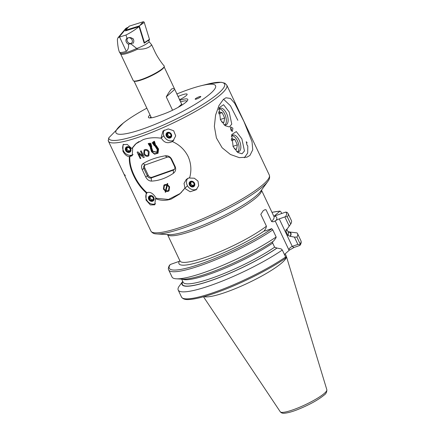 <?xml version="1.0" encoding="UTF-8"?>
<svg xmlns="http://www.w3.org/2000/svg" width="435" height="435" viewBox="0 0 435 435"><rect width="100%" height="100%" fill="white"/><g stroke="black" fill="none" stroke-linecap="round" stroke-linejoin="round"><path stroke-width="0.65" d="M147.514 192.439L146.138 193.575L146.019 200.051L150.352 204.934L154.762 204.82L155.496 198.675C160.694 200.72 165.969 200.839 171.314 199.034L179.758 193.966L184.723 188.339L187.523 185.854M132.447 147.954L131.794 148.536L127.221 144.382L123.029 144.697L122.915 151.173C124.704 154.55 126.846 156.393 129.353 156.703C128.988 162.527 130.424 168.867 133.675 175.724C136.96 182.678 141.277 188.513 146.622 193.232M195.429 98.756A3.121 0.538 -25.3 0 0 195.152 99.185A3.121 0.538 -25.3 0 0 197.452 98.674A3.121 0.538 -25.3 0 0 200.519 96.956A3.121 0.538 -25.3 0 0 200.791 96.521A3.121 0.538 -25.3 0 0 198.496 97.032A3.121 0.538 -25.3 0 0 195.429 98.756M179.709 100.289A19.129 3.301 154.7 0 1 187.773 100.045A19.129 3.301 154.7 0 1 186.104 102.051A19.129 3.301 154.7 0 1 162.907 114.296L158.161 115.976A19.129 3.301 154.7 0 1 148.977 117.82A19.129 3.301 154.7 0 1 150.021 114.883M187.001 101.176A17.672 3.05 -25.3 0 0 180.46 101.877M249.935 155.436L246.928 157.171L239.277 157.633L230.403 154.474L222.144 147.78L216.407 137.949L214.363 126.4L215.586 115.09L218.952 105.585L223.416 99.338L225.928 97.783L230.419 98.435L234.666 103.247L243.926 121.474L252.028 141.734L252.746 149.787L249.935 155.436M108.277 140.842L108.745 137.884L123.475 122.882L125.394 121.457A55.093 9.505 -25.3 0 0 143.887 128.629A55.093 9.505 -25.3 0 0 206.571 96.695A55.093 9.505 -25.3 0 0 200.801 85.815A55.093 9.505 -25.3 0 0 187.615 89.866A55.093 9.505 -25.3 0 0 176.746 94.02M146.845 108.168A55.093 9.505 -25.3 0 0 125.394 121.457M264.458 209.915A16.737 8.395 -109.5 0 1 266.024 209.719L271.63 221.578C272.952 221.953 274.126 221.719 275.159 220.888L276.154 220.366A3.328 0.576 154.7 0 1 279.259 218.892L292.255 246.384C290.569 247.118 289.422 248.233 288.802 249.739L275.159 220.888M276.149 236.983A66.011 11.386 154.7 0 1 176.333 278.808L182.613 279.156A60.204 10.386 154.7 0 0 273.664 241.001L275.953 237.912L276.149 236.983L272.799 229.892L271.592 228.679L265.975 230.664A3.328 0.576 154.7 0 1 264.284 230.92A3.328 0.576 154.7 0 1 264.279 230.893L264.518 230.322C265.497 229.375 266.128 228 266.421 226.195L260.815 214.335L263.197 210.714L264.572 209.871L266.024 209.719M285.202 253.817L286.295 256.133A46.208 7.971 154.7 0 1 286.366 256.324A46.208 7.971 154.7 0 1 282.206 262.55A46.208 7.971 154.7 0 1 240.55 286.431A46.208 7.971 154.7 0 1 204.048 296.605M179.47 99.784A10.396 1.794 -25.3 0 0 186.196 95.646A10.396 1.794 -25.3 0 0 187.115 94.199A10.396 1.794 -25.3 0 0 177.948 96.565A10.396 1.794 154.7 0 1 187.115 94.199A10.396 1.794 154.7 0 1 186.196 95.646A10.396 1.794 154.7 0 1 179.47 99.784M184.723 188.339L190.138 191.748L196.212 189.763L198.654 185.729L198.001 181.107L194.32 178.214L189.562 178.045C191.688 170.721 191.204 163.527 188.11 156.475C184.674 149.678 179.405 144.692 172.293 141.516L173.108 140.88L175.707 135.872L173.647 130.718L168.269 128.912L162.978 130.973L161.021 138.2C154.566 137.275 148.629 137.743 143.218 139.602L135.492 144.028L131.794 148.536M155.496 198.675L156.029 198.202M156.774 233.959L169.15 234.639A53.016 9.146 -25.3 0 0 192.596 229.196A53.016 9.146 -25.3 0 0 260.494 191.46L267.819 181.466A64.451 11.114 154.7 0 1 185.277 227.336A64.451 11.114 154.7 0 1 156.774 233.959C156.04 233.78 153.098 234.28 150.891 231.05A65.489 11.294 -25.3 0 0 184.108 226.102A65.489 11.294 -25.3 0 0 243.622 198.066A65.489 11.294 -25.3 0 0 269.308 175.071L226.804 85.162A65.489 11.294 -25.3 0 1 201.122 108.157A65.489 11.294 -25.3 0 1 141.609 136.188A65.489 11.294 -25.3 0 1 108.391 141.136L123.915 173.989A65.489 11.294 -25.3 0 0 125.052 175.082L125.296 175.648A65.511 11.299 -25.3 0 1 124.16 174.549L123.899 173.995A65.511 11.299 -25.3 0 0 125.035 175.087L125.296 175.648M129.353 156.703L130.957 155.279M161.021 138.2L163.821 135.715M173.837 140.152L172.293 141.516M300.199 244.095L300.215 245.095C301.227 243.388 301.444 241.903 300.873 240.637A66.011 11.386 154.7 0 1 300.199 244.095L296.893 237.102A66.011 11.386 154.7 0 0 297.567 233.638L300.873 240.637M293.957 247.504L292.255 246.384L297.872 244.399L300.291 244.769L299.731 245.46L293.957 247.504L289.373 250.12L284.43 254.502M289.237 226.135L284.876 216.902L285.626 216.505L287.377 216.973A66.011 11.386 154.7 0 0 288.052 213.509L291.401 220.599A66.011 11.386 154.7 0 1 290.727 224.058L286.948 229.223L285.974 229.892L285.953 231.306L287.894 235.417L290.292 236.297A60.204 10.386 154.7 0 0 289.607 232.007L296.964 232.888A66.011 11.386 154.7 0 1 297.567 233.638M290.292 236.297L294.424 237.113L296.893 237.102M289.607 232.007L288.285 232.246M287.377 216.973L290.727 224.058M288.052 213.509L287.105 212.329L285.67 212.095L274.104 216.184L280.02 211.073M284.876 216.902L279.259 218.892M285.621 257.02L285.833 257.585L285.05 258.569C269.221 269.466 242.507 282.94 220.583 291.097C208.892 295.468 199.491 298.165 192.379 299.193C188.475 299.617 183.728 300.357 181.515 297.056A66.011 11.386 154.7 0 0 221.975 289.487A66.011 11.386 154.7 0 0 285.621 257.02L282.315 250.022A66.011 11.386 154.7 0 1 218.669 282.489A66.011 11.386 154.7 0 1 178.209 290.058A66.011 11.386 154.7 0 1 178.828 286.687L182.743 281.407M282.315 250.022L281.14 248.885L277.003 248.07A60.204 10.386 154.7 0 1 212.584 280.042A60.204 10.386 154.7 0 1 182.662 281.434M277.003 248.07L274.61 247.189L272.669 243.078L272.609 241.838M176.333 278.808A66.011 11.386 154.7 0 1 172.042 277.019L168.693 269.928A66.011 11.386 154.7 0 0 209.153 262.365A66.011 11.386 154.7 0 0 272.799 229.892M264.279 230.893A54.054 9.325 154.7 0 1 207.152 259.352A54.054 9.325 154.7 0 1 179.28 261.321L170.509 264.42L169.438 265.317C168.301 267.53 168.051 269.069 168.693 269.928M179.28 261.321L180.052 260.761M287.997 231.643L290.482 232.105M271.989 212.372A64.761 11.169 154.7 0 1 279.732 211.192L280.869 211.763L281.69 213.503M297.872 244.399L294.424 237.113M150.891 116.721A17.672 3.05 -25.3 0 0 150.341 117.939M138.928 141.565L135.97 143.74L132.349 148.123L132.675 148.754L132.196 155.741L129.837 156.524L131.299 155.23M133.007 154.675A7.275 6.172 48.4 0 1 132.414 154.898M183.923 189.442L180.101 193.526L168.459 199.453L156.056 198.278L155.779 197.631C152.951 193.194 150.004 191.547 146.927 192.683C141.652 188.002 137.395 182.221 134.149 175.354C130.94 168.573 129.499 162.298 129.837 156.524M187.496 185.805L184.793 188.273M148.487 143.474L148.172 143.653L150.336 147.008L150.651 146.823L148.487 143.474M149.504 143.18A65.489 11.294 154.7 0 1 149.156 143.311L150.874 146.921A65.489 11.294 154.7 0 0 151.217 146.802L149.504 143.18M150.787 143.224L150.412 143.289L151.407 146.851L151.782 146.791L150.787 143.224M153.43 141.696A65.489 11.294 154.7 0 1 153.076 141.837L154.789 145.448A65.489 11.294 154.7 0 0 155.143 145.317L153.43 141.696M152.511 142.495L152.196 142.696L154.371 145.812L154.691 145.611L152.511 142.495M154.441 141.288L154.061 141.375L155.219 145.105L155.6 145.018L154.441 141.288M158.574 149.015L156.192 145.448L155.039 146.198L157.225 149.537L156.872 152.185L152.81 151.206L151.636 147.487L150.276 147.677L151.51 151.679L154.545 154.202L158.025 153.24L158.574 149.015M163.402 189.067L163.924 185.109L164.849 184.587L166.953 184.543L167.209 183.526L167.796 183.673L167.524 184.75L169.606 186.816L169.041 190.829L168.068 191.405L165.893 191.4L165.697 192.248L165.126 192.08L165.343 191.139L163.402 189.067L163.93 185.109M137.89 151.897L142.734 155.958L140.451 151.119A65.489 11.294 154.7 0 0 141.223 150.88L144.284 157.356A65.489 11.294 154.7 0 1 143.468 157.617L138.629 153.555L140.913 158.389A65.489 11.294 154.7 0 1 140.179 158.606L137.117 152.125A65.489 11.294 154.7 0 0 137.89 151.897M148.003 156.236C146.171 156.622 144.752 155.806 143.746 153.789L144.088 150.01L144.866 149.591C146.687 149.183 148.123 149.944 149.161 151.875L148.857 155.768L148.014 156.23C146.182 156.616 144.763 155.801 143.751 153.783L144.094 150.01M189.698 177.54L186.349 179.334L184.038 183.418L184.946 188.061M161.233 137.906C163.957 142.8 167.818 143.936 172.82 141.326M151.347 181.096C158.742 180.829 166.088 178.23 173.391 173.299C175.609 171.553 176.197 169.302 175.153 166.556L171.656 159.15C170.194 156.595 168.019 155.485 165.126 155.817C156.247 157.405 148.895 159.998 143.082 163.609C141.38 164.903 141.092 166.882 142.212 169.563L145.714 176.969C147.101 179.595 148.977 180.971 151.347 181.096L151.288 177.937A3.121 2.643 48.4 0 1 147.432 176.061L143.931 168.655A3.121 2.643 48.4 0 1 144.404 165.425A3.121 2.643 48.4 0 1 145.159 164.979L143.082 163.609M174.457 169.286A3.121 2.643 48.4 0 1 174.158 169.411L152.114 177.208L151.288 177.937L173.331 170.145A3.121 2.643 48.4 0 0 174.087 169.699A3.121 2.643 48.4 0 0 174.56 166.469L171.064 159.063A3.121 2.643 48.4 0 0 167.203 157.182L145.159 164.979M152.114 177.208A3.121 2.643 48.4 0 1 148.253 175.332L144.757 167.926A3.121 2.643 48.4 0 1 144.86 165.11M187.213 179.22A7.275 6.172 48.4 0 1 187.675 178.383M173.663 140.304A7.275 6.172 48.4 0 1 173.114 140.505M148.232 155.165L148.335 152.147C147.617 150.679 146.584 150.07 145.23 150.331L144.676 150.63L144.534 153.539C145.236 155.061 146.274 155.714 147.644 155.491L148.21 155.175L148.33 152.152C147.612 150.684 146.573 150.08 145.219 150.336L144.676 150.63M148.862 155.763L148.014 156.23M142.745 155.947L140.461 151.119M140.913 158.383A65.468 11.294 154.7 0 1 140.19 158.596L140.179 158.606M140.19 158.596L137.128 152.119M138.64 153.544L143.468 157.617A65.468 11.294 154.7 0 0 144.284 157.356M166.953 184.543L167.214 183.521M169.046 190.824L168.073 191.395L165.904 191.389M165.702 192.243L165.137 192.074L165.354 191.134L163.413 189.062M165.496 190.525L166.806 185.147L165.24 185.223L164.397 185.707L163.913 188.877L165.485 190.53L166.795 185.152L165.229 185.228L164.397 185.707M169.074 187.023L167.372 185.359L166.04 190.78L167.725 190.748L168.535 190.269L169.074 187.023L167.372 185.359M168.53 190.274L169.063 187.034M155.05 146.193L157.231 149.531L156.883 152.179M150.287 147.672L151.51 151.679L154.545 154.197L158.03 153.234M156.16 145.959L155.638 146.307L157.584 149.401L157.176 152.467L152.467 151.326L151.326 147.927L150.711 148.02L151.853 151.554L154.577 153.821L157.709 152.962L158.215 149.145L156.16 145.959L155.638 146.307M157.176 152.467L152.462 151.331L151.32 147.933L150.711 148.02M157.715 152.957L158.209 149.156L156.149 145.97M154.066 141.37L155.219 145.105L155.605 145.013M152.201 142.691L154.371 145.812L154.697 145.605M155.143 145.312A65.468 11.294 154.7 0 1 154.789 145.448L153.082 141.832M150.418 143.278L151.407 146.851L151.788 146.785M151.217 146.796A65.468 11.294 154.7 0 1 150.874 146.921L149.167 143.305M148.183 143.648L150.336 147.008L150.657 146.818M169.34 133.007L167.263 133.415L166.871 135.53L168.557 137.242L170.629 136.835L171.02 134.719L169.34 133.007M167.045 133.344A2.599 2.202 48.4 0 1 170.411 133.621A2.599 2.202 48.4 0 1 170.689 137.047A2.599 2.202 48.4 0 1 167.328 136.769A2.599 2.202 48.4 0 1 167.045 133.344M171.053 137.416A3.121 2.643 48.4 0 1 167.018 137.085A3.121 2.643 48.4 0 1 166.681 132.974A3.121 2.643 48.4 0 1 170.716 133.306A3.121 2.643 48.4 0 1 171.053 137.416M173.864 140.113A7.069 5.992 48.4 0 1 165.561 138.499A7.069 5.992 48.4 0 1 164.305 130.027M170.819 136.237L169.307 136.574L168.557 137.242M169.307 136.574L167.627 134.866L166.871 135.53M167.627 134.866L168.019 132.746M128.64 147.4L126.569 147.808L126.172 149.923L127.857 151.636L129.929 151.228L130.321 149.113L128.64 147.4M126.351 147.731A2.599 2.202 48.4 0 1 129.712 148.009A2.599 2.202 48.4 0 1 129.989 151.44A2.599 2.202 48.4 0 1 126.628 151.162A2.599 2.202 48.4 0 1 126.351 147.731M130.353 151.81A3.121 2.643 48.4 0 1 126.319 151.478A3.121 2.643 48.4 0 1 125.987 147.362A3.121 2.643 48.4 0 1 130.022 147.693A3.121 2.643 48.4 0 1 130.353 151.81M133.056 154.577A7.069 5.992 48.4 0 1 124.731 152.745A7.069 5.992 48.4 0 1 123.719 144.251M130.119 150.63L128.608 150.967L127.857 151.636M128.608 150.967L126.928 149.254L126.172 149.923M126.928 149.254L127.319 147.139M151.744 196.277L149.673 196.685L149.281 198.8L150.961 200.513L153.033 200.105L153.424 197.99L151.744 196.277M149.455 196.615A2.599 2.202 48.4 0 1 152.815 196.886A2.599 2.202 48.4 0 1 153.093 200.317A2.599 2.202 48.4 0 1 149.732 200.04A2.599 2.202 48.4 0 1 149.455 196.615M153.457 200.687A3.121 2.643 48.4 0 1 149.422 200.356A3.121 2.643 48.4 0 1 149.091 196.239A3.121 2.643 48.4 0 1 153.125 196.571A3.121 2.643 48.4 0 1 153.457 200.687M155.561 203.759A7.069 5.992 48.4 0 1 147.465 201.187A7.069 5.992 48.4 0 1 147.014 192.884M153.223 199.507L151.712 199.844L150.961 200.513M151.712 199.844L150.031 198.132L149.281 198.8M150.031 198.132L150.423 196.016M192.444 181.884L190.372 182.292L189.975 184.407L191.661 186.12L193.733 185.718L194.124 183.597L192.444 181.884M190.155 182.221A2.599 2.202 48.4 0 1 193.515 182.499A2.599 2.202 48.4 0 1 193.792 185.924A2.599 2.202 48.4 0 1 190.432 185.653A2.599 2.202 48.4 0 1 190.155 182.221M194.157 186.294A3.121 2.643 48.4 0 1 190.122 185.968A3.121 2.643 48.4 0 1 189.791 181.852A3.121 2.643 48.4 0 1 193.825 182.183A3.121 2.643 48.4 0 1 194.157 186.294M196.973 188.997A7.069 5.992 48.4 0 1 188.339 187.006A7.069 5.992 48.4 0 1 187.925 178.241M193.923 185.114L192.411 185.451L191.661 186.12M192.411 185.451L190.731 183.744L189.975 184.407M190.731 183.744L191.123 181.623M231.42 130.87A1.664 0.832 70.5 0 0 231.262 128.95A1.664 0.832 70.5 0 0 230.409 127.988M232.904 128.178L232.317 131.517L230.865 129.989L230.697 126.906L232.904 128.178M231.36 136.34A8.836 4.432 -109.5 0 1 232.779 135.062A8.836 4.432 -109.5 0 1 239.234 140.282A8.836 4.432 -109.5 0 1 238.674 151.723A8.836 4.432 -109.5 0 1 236.64 151.57M233.133 146.638L237.809 152.527L242.034 153.778L244.459 150.978L241.882 138.885L236.281 131.571L231.697 134.632L233.133 146.638M223.949 124.72A8.836 4.432 70.5 0 0 225.982 124.872A8.836 4.432 70.5 0 0 226.543 113.437A8.836 4.432 70.5 0 0 220.088 108.212A8.836 4.432 70.5 0 0 218.669 109.495M220.447 119.794L225.118 125.677L229.343 126.933L231.768 124.133L229.191 112.04L223.59 104.726L219.012 107.788L220.447 119.794M223.536 99.234L230.441 105.754L237.842 120.316M244.345 157.769L247.684 153.011L247.809 145.953L246.96 144.947L246.302 141.712L247.107 142.751L246.569 142.941M237.548 151.826A8.673 4.35 70.5 0 0 237.684 151.712A8.673 4.35 70.5 0 0 238.075 142.381A8.673 4.35 70.5 0 0 231.839 135.687M233.013 146.372L237.358 144.833L234.829 139.488L231.507 138.645L231.3 139.798M237.358 144.833L236.558 149.335L234.318 148.765M231.398 140.701L234.829 139.488M224.857 124.981A8.673 4.35 70.5 0 0 224.993 124.867A8.673 4.35 70.5 0 0 225.384 115.536A8.673 4.35 70.5 0 0 219.148 108.837M220.322 119.522L224.667 117.988L222.138 112.643L218.816 111.8L218.609 112.948M224.667 117.988L223.867 122.491L221.627 121.92M218.707 113.856L222.138 112.643M196.082 99.158A3.121 0.538 154.7 0 1 195.152 99.185A3.121 0.538 154.7 0 1 196.778 97.864L197.099 97.69A3.121 0.538 154.7 0 1 200.791 96.521A3.121 0.538 154.7 0 1 200.791 96.624L200.742 96.717A3.121 0.538 154.7 0 1 196.348 99.082L196.082 99.158M148.71 40.368L149.161 41.82L151.684 44.87L154.49 50.819C157.236 57.115 162.733 64.505 164.299 66.06A17.15 2.958 154.7 0 1 164.245 66.55L163.995 67.218A16.633 2.871 154.7 0 1 162.543 68.964A16.633 2.871 154.7 0 1 147.503 77.577A16.633 2.871 154.7 0 1 134.388 81.215L133.714 80.981A17.15 2.958 154.7 0 1 133.251 80.627L120.631 53.929L119.424 52.08C118.358 49.503 117.673 45.354 117.374 39.634L117.874 37.91L125.791 28.427L128.26 27.242M172.57 110.234L166.262 96.885C168.448 92.911 170.33 90.208 171.907 88.773L174.353 88.528L182.08 105.004M164.245 66.55A17.15 2.958 154.7 0 1 162.75 68.349A17.15 2.958 154.7 0 1 147.242 77.234A17.15 2.958 154.7 0 1 133.714 80.981M151.684 44.87L151.663 44.892C148.895 48.035 144.208 49.459 137.607 49.177L130.859 43.864L128.423 44.125A3.431 2.643 52.5 0 1 126.297 42.032A3.431 2.643 52.5 0 1 126.792 38.497A3.431 2.643 52.5 0 1 127.009 38.351L125.981 35.017C130.973 32.489 135.334 29.689 139.064 26.622L144.192 43.206L147.389 41.015M130.859 43.864L131.832 43.277M133.159 39.106C131.397 37.361 129.347 37.105 127.009 38.351M126.96 27.65L118.972 37.214L119.565 37.035L126.319 51.325C128.178 49.666 128.88 47.268 128.423 44.125M126.319 51.325A17.465 3.012 154.7 0 1 119.424 52.08M166.262 96.885L174.604 89.49M178.192 107.325L181.602 104.302M125.981 35.017L119.565 37.035M125.813 30.488L125.41 30.918L139.064 26.622M118.972 37.214L117.874 37.91M149.477 39.335A0.832 0.642 52.5 0 1 149.145 40.14L145.366 42.032L149.477 39.335L144.246 22.424A0.832 0.642 52.5 0 0 143.218 21.75L129.358 26.111A0.832 0.642 52.5 0 0 129.13 26.252L126.275 29.482L129.358 26.111M125.9 30.765L125.72 30.184L139.303 25.91L144.246 22.424M139.303 25.91L144.425 42.483L149.221 40.112M125.72 30.184L126.275 29.482M144.425 42.483L144.007 42.614M127.613 41.803A3.121 2.398 52.5 0 1 127.993 37.986A3.121 2.398 52.5 0 1 131.778 39.384A3.121 2.398 52.5 0 1 131.397 43.201A3.121 2.398 52.5 0 1 127.613 41.803M132.996 38.579A4.16 3.203 52.5 0 1 132.751 43.489M261.462 190.138A51.977 8.966 154.7 0 1 256.786 197.158A51.977 8.966 154.7 0 1 193.765 230.43A51.977 8.966 154.7 0 1 167.508 234.552L179.981 260.967A51.977 8.966 154.7 0 0 215.352 253.632A51.977 8.966 154.7 0 0 266.421 226.195M108.745 137.884A63.95 11.033 -25.3 0 0 141.375 133.86A63.95 11.033 -25.3 0 0 214.129 96.793A63.95 11.033 -25.3 0 0 207.43 84.156L200.801 85.815M286.366 256.324L326.843 389.749A25.774 4.448 154.7 0 1 324.521 393.224A25.774 4.448 154.7 0 1 299.476 407.318A25.774 4.448 154.7 0 1 280.254 411.771L203.482 296.762M261.473 190.122L273.963 216.543A51.977 8.966 154.7 0 1 271.63 221.578M289.259 232.132A59.878 10.326 154.7 0 1 290.009 236.395M286.866 229.25L288.405 232.507A58.214 10.043 154.7 0 1 287.894 235.417M286.632 229.332A58.214 10.043 154.7 0 1 285.953 231.306M285.67 212.095A64.761 11.169 154.7 0 1 285.626 216.505M274.224 216.141A54.054 9.325 154.7 0 1 276.154 220.366M276.725 248.173A59.878 10.326 154.7 0 1 213.074 279.803A59.878 10.326 154.7 0 1 182.814 281.559M274.61 247.189A58.214 10.043 154.7 0 1 218.587 275.681A58.214 10.043 154.7 0 1 183.146 282.261L181.656 279.101M272.669 243.078A58.214 10.043 154.7 0 1 220.007 270.255A58.214 10.043 154.7 0 1 182.238 279.134M271.848 228.718A64.761 11.169 154.7 0 1 202.085 263.414A64.761 11.169 154.7 0 1 170.09 264.676M273.74 216.081A54.054 9.325 154.7 0 1 274.164 216.135M289.373 250.12L288.802 249.739M264.518 230.322L264.828 230.985M145.714 176.969L148.253 175.332M173.391 173.299L173.331 170.145L174.158 169.411M142.212 169.563L144.757 167.926M174.56 166.469L175.153 166.556M171.064 159.063L171.656 159.15M167.203 157.182L165.126 155.817M137.607 49.177A17.15 2.958 154.7 0 1 120.631 53.929M136.791 48.464A19.749 5.465 -17.2 0 0 149.161 41.82M136.748 48.421A17.248 2.974 154.7 0 1 120.136 53.086M140.135 25.121L143.218 21.75M108.391 141.136L108.157 140.521M226.804 85.162L224.944 83.232L221.274 82.275L208.648 83.863M326.843 389.749C326.881 392.087 325.967 393.871 324.097 395.105C318.132 399.982 309.502 404.735 298.203 409.362C292.45 411.673 287.791 412.967 284.218 413.25C282.565 413.429 281.244 412.94 280.254 411.771M150.891 231.05L124.301 174.799M178.209 290.058L181.515 297.056M280.004 211.073L271.967 212.323M269.308 175.071C270.396 178.828 268.145 180.786 267.819 181.466M180.101 193.526L181.542 192.248M135.97 143.74L137.079 142.756M164.125 66.881L174.353 88.528M134.051 81.1L151.413 117.831"/></g></svg>
